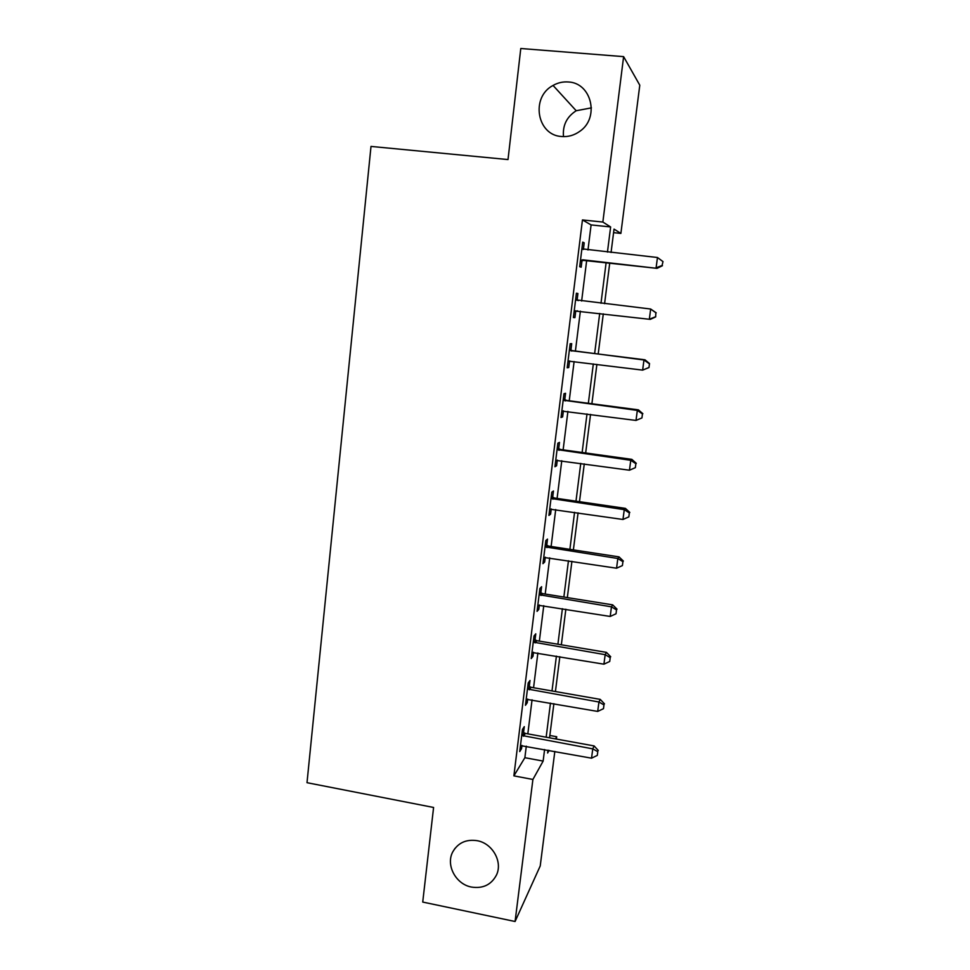 <?xml version="1.0" encoding="UTF-8"?>
<svg xmlns="http://www.w3.org/2000/svg" width="970" height="970" viewBox="0 0 970 970"><rect width="100%" height="100%" fill="white"/><g stroke="black" fill="none" stroke-linecap="round" stroke-linejoin="round"><path stroke-width="1.45" d="M477.107 840.675C492.481 843.245 502.945 861.857 496.446 875.073C491.293 884.773 482.987 888.775 471.541 887.077C455.827 884.325 445.557 865.046 452.772 851.866C458.01 842.821 466.121 839.086 477.107 840.675M563.497 136.612C562.503 125.433 566.747 116.812 576.204 110.738L591.433 107.864M568.262 81.977C591.7 82.765 599.836 117.952 579.769 131.338C574.252 135.303 568.226 137.037 561.715 136.515C536.931 135.485 530.36 97.158 553.058 85.445C557.847 82.729 562.915 81.577 568.262 81.977M554.828 751.435L540.229 865.943L515.082 921.5L422.726 902.064L433.59 807.464L307.005 782.693L371.001 146.422L508.013 159.565L520.781 48.5L623.613 56.636L639.788 85.202L620.885 233.418L614.034 229.102L611.064 252.491M613.586 232.654L620.885 233.418M549.844 735.49L556.707 736.727L556.404 739.067M587.978 249.981L591.094 224.919L582.449 219.935L513.882 775.867L524.867 757.703L526.298 746.185M527.825 733.866L532.057 699.819M533.561 687.73L537.877 652.98M539.356 641.121L543.758 605.668M545.213 594.04L549.711 557.847M551.118 546.474L555.713 509.541M557.095 498.41L561.775 460.726M563.133 449.85L567.911 411.389M569.232 400.78L574.107 361.543M575.392 351.201L580.375 311.152M581.636 301.015L586.656 260.615M581.915 248.647L583.406 249.46L584.195 242.827L582.727 242.136L579.684 266.714L581.175 267.211L581.988 260.615M577.101 300.057L577.914 293.51L576.41 293.207L573.403 317.517L574.931 317.639L575.731 311.115M570.906 350.146L571.706 343.659L570.166 343.719L567.183 367.788L568.747 367.545L569.548 361.082M569.56 360.998L567.996 361.276M564.77 399.701L565.558 393.286L563.982 393.711L561.036 417.524L562.636 416.918L563.388 410.819M558.696 448.746L559.484 442.393L557.859 443.181L554.949 466.74L556.586 465.782L557.289 460.12M552.682 497.283L553.47 490.99L551.809 492.129L548.923 515.446L550.596 514.149L551.251 508.911M546.74 545.322L547.504 539.09L545.819 540.581L542.97 563.655L544.667 562.006L545.273 557.192M540.848 592.864L541.612 586.704L539.89 588.523L537.065 611.355L538.811 609.378L539.356 604.977M535.028 639.921L535.779 633.822L534.021 635.968L531.233 658.581L533.003 656.278L533.5 652.264M529.256 686.505L530.008 680.467L528.213 682.941L525.449 705.311L527.256 702.692L527.704 699.079M523.545 732.617L524.285 726.651L522.466 729.428L519.726 751.58L521.557 748.646L521.957 745.421M515.082 921.5L532.906 779.456L543.139 761.086L544.594 749.555M513.882 775.867L532.906 779.456M582.449 219.935L602.855 222.057L623.613 56.636M607.45 252.091L610.627 226.956L602.855 222.057M546.159 737.2L550.463 703.08M552.003 690.955L556.404 656.12M557.908 644.238L562.394 608.687M563.861 597.035L568.456 560.757M569.887 549.347L574.567 512.318M575.986 501.163L580.751 463.381M582.133 452.481L587.008 413.923M588.353 403.29L593.325 363.944M594.634 353.577L599.702 313.431M600.988 303.258L606.104 262.761M547.989 750.174L547.626 753.023L549.105 750.38M555.495 738.897L556.707 736.727M609.718 263.161L604.577 303.683M603.291 313.856L598.199 354.014M596.889 364.393L591.894 403.75M590.548 414.396L585.662 452.966M584.279 463.878L579.49 501.672M578.071 512.839L573.379 549.881M571.924 561.29L567.329 597.593M565.849 609.245L561.339 644.807M559.836 656.702L555.422 691.549M553.882 703.674L549.553 737.818M591.094 224.919L610.627 226.956M524.867 757.703L543.139 761.086M582.655 242.658L584.195 242.827M576.398 293.328L577.914 293.51M573.403 317.469L574.931 317.639M567.244 367.351L568.747 367.545M561.133 416.724L562.636 416.918M555.095 465.576L556.586 465.782M549.117 513.93L550.596 514.149M543.2 561.775L544.667 562.006M537.344 609.148L538.811 609.378M531.548 656.023L533.003 656.278M525.801 702.438L527.256 702.692M520.126 748.379L521.557 748.646M582.57 259.778L657.029 268.35L580.509 260.069M662.086 265.489L656.096 267.853L657.466 257.511L662.995 261.585L662.086 265.489L662.995 261.585M581.903 248.817L657.466 257.511L662.643 261.366M584.037 260.336L580.375 261.075M657.029 268.35L662.449 265.695M655.671 316.899L655.841 312.764L655.671 316.899L650.312 319.372L574.216 310.933M655.296 316.85L649.33 319.263L650.676 309.03L656.217 312.825M575.586 299.803L650.676 309.03L655.841 312.764M577.611 310.837L574.143 311.552M575.659 299.257L578.278 300.627M648.978 367.557L649.512 363.532L648.978 367.557L642.637 370.116L568.517 361.131M648.578 367.654L642.637 370.116L643.971 359.991L644.977 359.797L572.809 350.873L569.463 349.333M569.354 350.255L643.971 359.991L649.112 363.617M569.814 361.01L567.959 361.507M649.512 363.532L644.977 359.797M563.182 400.186L637.326 410.407L636.005 420.434L561.836 411.086M563.34 398.888L566.662 400.44L638.393 409.849L637.326 410.407L642.455 413.923L641.934 417.924L642.455 413.923M642.868 413.693L638.393 409.849M636.005 420.434L641.934 417.924M557.071 449.583L630.767 460.301L629.457 470.207L555.737 460.362M557.277 447.934L560.575 449.498L631.858 459.368L630.767 460.301L635.871 463.708L635.35 467.661L635.871 463.708M636.308 463.333L631.858 459.368M629.457 470.207L635.35 467.661M551.033 498.471L624.268 509.662L622.97 519.471L549.711 509.141M551.275 496.47L554.549 498.034L625.407 508.377L624.268 509.662L629.36 512.96L628.839 516.877L629.36 512.96M629.809 512.439L625.407 508.377M622.97 519.471L628.839 516.877M545.043 546.85L617.829 558.502L616.556 568.214L543.733 557.41M545.334 544.497L548.596 546.086L619.018 556.877L617.829 558.502L622.922 561.703L622.4 565.583L622.922 561.703M623.37 561.048L619.018 556.877M616.556 568.214L622.4 565.583M539.126 594.719L611.464 606.832L610.203 616.447L537.829 605.183M539.453 592.039L542.691 593.64L612.688 604.868L611.464 606.832L616.532 609.936L616.035 613.78L616.532 609.936M617.017 609.148L612.688 604.868M610.203 616.447L616.035 613.78M533.27 642.116L605.171 654.677L603.922 664.183L531.984 652.458M533.633 639.097L536.859 640.697L606.432 652.373L605.171 654.677L610.227 657.672L609.718 661.479L610.227 657.672M610.712 656.751L606.432 652.373M603.922 664.183L609.718 661.479M527.462 689.015L598.939 702.013L597.702 711.422L526.201 699.261M527.874 685.681L531.075 687.293L600.236 699.382L598.939 702.013L603.971 704.923L603.473 708.682L603.971 704.923M604.48 703.856L600.236 699.382M597.702 711.422L603.473 708.682M521.727 735.442L592.767 748.864L591.542 758.176L520.466 745.578M522.175 731.792L525.364 733.417L594.101 745.918L592.767 748.864L597.787 751.677L597.302 755.4L597.787 751.677M598.308 750.489L594.101 745.918M591.542 758.176L597.302 755.4M582.376 249.084L583.067 249.375M581.042 259.911L582.521 260.469M576.071 300.069L577.574 300.324M574.749 310.788L576.265 310.97M569.826 350.522L571.378 350.412M571.269 350.995L572.809 350.873M563.655 400.452L565.231 399.967M565.086 400.925L566.662 400.44M557.544 449.85L559.156 449.013M558.962 450.335L560.575 449.498M551.493 498.738L553.155 497.549M552.912 499.235L554.549 498.034M545.504 547.116L547.201 545.589M546.91 547.613L548.596 546.086M539.587 594.998L541.308 593.131M540.981 595.507L542.691 593.64M533.718 642.382L535.476 640.2M535.113 642.892L536.859 640.697M527.922 689.294L529.705 686.784M529.305 689.803L531.075 687.293M522.175 735.721L523.994 732.896M523.545 736.242L525.364 733.417M553.058 85.445L576.204 110.738M452.772 851.866L454.991 848.374"/></g></svg>
